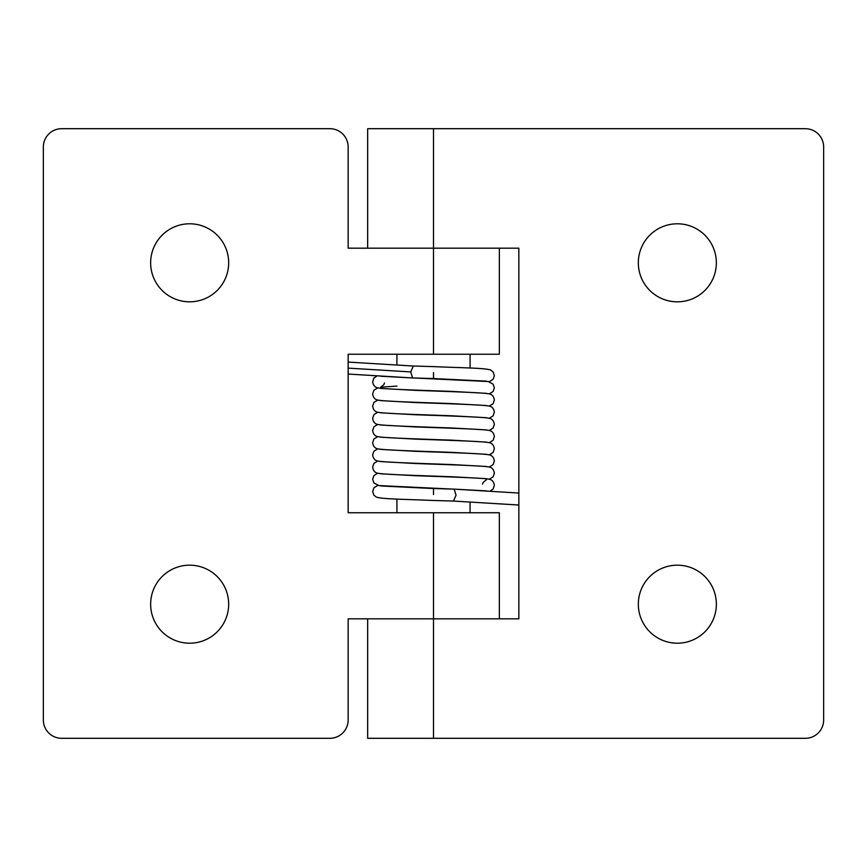 <?xml version="1.0" encoding="UTF-8"?>
<svg xmlns="http://www.w3.org/2000/svg" width="867" height="867" viewBox="0 0 867 867"><rect width="100%" height="100%" fill="white"/><g stroke="black" fill="none" stroke-linecap="round" stroke-linejoin="round"><path stroke-width="1.3" d="M470.077 354.245L470.077 368.063M470.077 502.069L470.077 512.744M396.923 354.245L396.923 365.029M396.923 499.045L396.923 512.744M433.5 128.695L805.356 128.695A18.294 18.294 0 0 1 823.65 146.989L823.65 720.011A18.294 18.294 0 0 1 805.356 738.305L367.662 738.305L367.662 618.821L433.5 618.821L348.155 618.821L348.155 720.011A18.294 18.294 0 0 1 329.872 738.305L61.644 738.305A18.294 18.294 0 0 1 43.35 720.011L43.35 146.989A18.294 18.294 0 0 1 61.644 128.695L329.872 128.695A18.294 18.294 0 0 1 348.155 146.989L348.155 248.179L433.5 248.179L367.662 248.179L367.662 128.695L433.5 128.695L433.5 354.245L348.155 354.245L348.155 512.744L499.338 512.744L499.338 618.821L433.5 618.821L518.845 618.821L518.845 248.179L433.5 248.179L499.338 248.179L499.338 354.245L433.5 354.245M189.656 643.206A39.015 39.015 0 0 0 228.671 604.191A39.015 39.015 0 0 0 189.656 565.176A39.015 39.015 0 0 0 150.641 604.191A39.015 39.015 0 0 0 189.656 643.206M189.656 301.824A39.015 39.015 0 0 0 228.671 262.809A39.015 39.015 0 0 0 189.656 223.794A39.015 39.015 0 0 0 150.641 262.809A39.015 39.015 0 0 0 189.656 301.824M677.344 565.176A39.015 39.015 0 0 0 638.329 604.191A39.015 39.015 0 0 0 677.344 643.206A39.015 39.015 0 0 0 716.359 604.191A39.015 39.015 0 0 0 677.344 565.176M677.344 223.794A39.015 39.015 0 0 0 638.329 262.809A39.015 39.015 0 0 0 677.344 301.824A39.015 39.015 0 0 0 716.359 262.809A39.015 39.015 0 0 0 677.344 223.794M486.333 381.133L433.5 378.565L433.5 372.593C433.5 364.942 433.5 364.942 433.5 372.593M433.5 494.515C433.5 501.603 433.5 501.603 433.5 494.515L433.5 488.533L380.667 485.964M433.5 512.744L433.5 738.305M348.155 374.045L412.594 377.958L410.73 371.921L348.155 368.128M410.73 371.921L413.321 366.026L433.5 366.611C462.555 367.911 485.401 367.922 490.809 370.101L493.117 371.986L494.342 375.639L493.095 379.323L489.205 381.729M518.845 505.027L453.474 501.061L456.042 495.165L454.178 489.129L433.5 488.533M348.155 362.081L413.331 366.026M518.845 493.052L454.178 489.129M489.801 491.296L493.095 489.053L494.342 485.368C493.789 481.434 491.73 479.332 488.164 479.061C481.239 477.869 445.53 476.785 415.336 475.701L380.667 473.772M486.322 490.863L455.576 489.216M454.362 489.172L378.836 485.574L373.905 482.952L372.658 479.267L373.905 475.582L377.795 473.176M489.205 479.267L493.095 476.861L494.342 473.176C493.789 469.242 491.73 467.14 488.164 466.869C481.239 465.677 445.53 464.593 415.336 463.509L380.667 461.58M486.322 478.671L451.664 476.742C421.47 475.658 385.761 474.574 378.836 473.382C375.27 473.111 373.211 471.009 372.658 467.075L373.905 463.39L377.795 460.984M489.205 467.075L493.095 464.669L494.342 460.984C493.789 457.05 491.73 454.947 488.164 454.676C481.239 453.484 445.53 452.401 415.336 451.317L380.667 449.388M486.322 466.479L451.664 464.549C421.47 463.466 385.761 462.382 378.836 461.19C375.27 460.919 373.211 458.816 372.658 454.882L373.905 451.198L377.795 448.792M489.205 454.882L493.095 452.476L494.342 448.792C493.789 444.858 491.73 442.755 488.164 442.484C481.239 441.292 445.53 440.208 415.336 439.125L380.667 437.196M486.322 454.286L451.664 452.357C421.47 451.273 385.761 450.19 378.836 448.998C375.27 448.727 373.211 446.624 372.658 442.69L373.905 439.005L377.795 436.6M489.205 442.69L493.095 440.284L494.342 436.6C493.789 432.666 491.73 430.563 488.164 430.292C481.239 429.1 445.53 428.016 415.336 426.932L380.667 425.003M486.322 442.094L451.664 440.165C421.47 439.081 385.761 437.998 378.836 436.805C375.27 436.535 373.211 434.432 372.658 430.498L373.905 426.813L377.795 424.407M489.205 430.498L493.095 428.092L494.342 424.407C493.789 420.473 491.73 418.371 488.164 418.1C481.239 416.908 445.53 415.824 415.336 414.74L380.667 412.811M486.322 429.902L451.664 427.973C421.47 426.889 385.761 425.805 378.836 424.613C375.27 424.342 373.211 422.24 372.658 418.306L373.905 414.621L377.795 412.215M489.205 418.306L493.095 415.9L494.342 412.215C493.789 408.281 491.73 406.179 488.164 405.908C481.239 404.716 445.53 403.632 415.336 402.548L380.667 400.619M486.322 417.71L451.664 415.781C421.47 414.697 385.761 413.613 378.836 412.421C375.27 412.15 373.211 410.048 372.658 406.114L373.905 402.429L377.795 400.023M489.205 406.114L493.095 403.708L494.342 400.023C493.789 396.089 491.73 393.986 488.164 393.716C481.239 392.523 445.53 391.44 415.336 390.356L380.667 388.427M486.322 405.518L451.664 403.588C421.47 402.505 385.761 401.421 378.836 400.229C375.27 399.958 373.211 397.855 372.658 393.921L373.905 390.237L377.795 387.831M489.205 393.921L493.095 391.516L494.342 387.831L493.095 384.146L488.164 381.523L412.399 377.914M486.322 393.325L451.664 391.396C421.47 390.313 385.761 389.229 378.836 388.037C375.27 387.766 373.211 385.663 372.658 381.729L373.905 378.045L377.188 375.812M384.482 382.954L383.788 384.731L380.667 387.224L396.923 386.097M453.474 501.061L433.5 500.487C404.445 499.197 381.599 499.175 376.191 496.997L373.883 495.111L372.658 491.459L373.905 487.774L377.795 485.368M482.518 484.154L483.212 482.366L486.322 479.874M380.678 376.235L411.402 377.882M433.5 378.565L412.605 377.958"/></g></svg>
